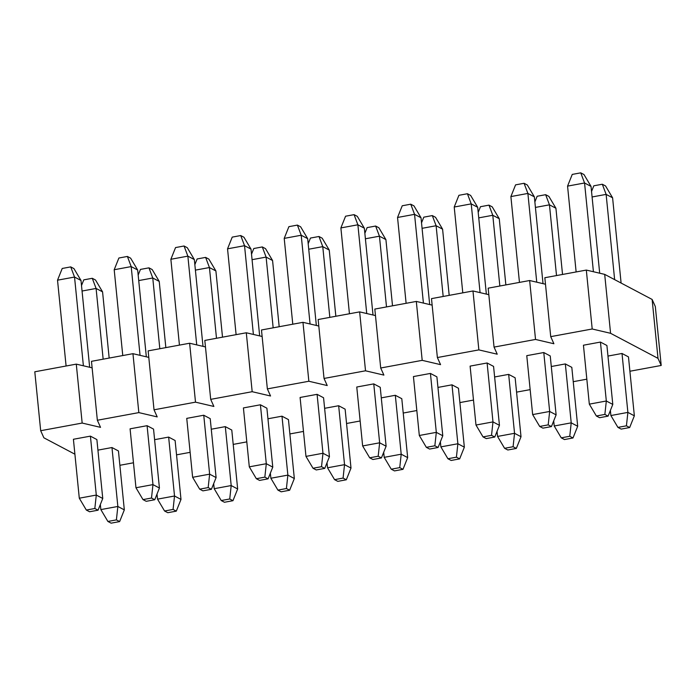 <?xml version="1.0" encoding="UTF-8"?>
<svg xmlns="http://www.w3.org/2000/svg" width="696" height="696" viewBox="0 0 696 696"><rect width="100%" height="100%" fill="white"/><g stroke="black" fill="none" stroke-linecap="round" stroke-linejoin="round"><path stroke-width="1.04" d="M107.897 521.452L111.125 523.157L119.634 521.591L116.397 519.886L107.897 521.452L100.85 509.594L117.85 506.462L111.969 447.537L118.442 450.956L124.323 509.881L119.634 521.591M116.397 519.886L117.85 506.462L124.323 509.881M100.346 504.513L100.85 509.594M103.156 359.18L96.091 288.44L82.05 291.032M109.168 358.066L102.564 291.859L96.091 288.44L92.281 278.296L83.781 279.862L81.502 285.551M92.281 278.296L95.517 280.01L102.564 291.859M164.569 511.003L167.797 512.708L176.297 511.142L173.069 509.428L164.569 511.003L157.522 499.145L174.522 496.004L168.641 437.088L175.114 440.507L180.995 499.423L176.297 511.142M173.069 509.428L174.522 496.004L180.995 499.423M157.018 494.064L157.522 499.145M159.819 348.731L152.763 277.991L138.721 280.584M165.839 347.617L159.227 281.41L152.763 277.991L148.953 267.847L140.453 269.413L138.173 275.094M148.953 267.847L152.189 269.552L159.227 281.41M221.232 500.546L224.469 502.26L232.969 500.694L229.732 498.98L221.232 500.546L214.194 488.696L231.194 485.556L225.313 426.631L231.777 430.05L237.658 488.975L232.969 500.694M229.732 498.98L231.194 485.556L237.658 488.975M213.681 483.607L214.194 488.696M216.491 338.273L209.435 267.542L195.393 270.126M222.511 337.168L215.899 270.962L209.435 267.542L205.624 257.398L197.125 258.964L194.845 264.645M205.624 257.398L208.861 259.103L215.899 270.962M277.904 490.097L281.14 491.802L289.64 490.236L286.404 488.531L277.904 490.097L270.866 478.239L287.866 475.107L281.984 416.182L288.449 419.601L294.33 478.526L289.64 490.236M286.404 488.531L287.866 475.107L294.33 478.526M270.353 473.158L270.866 478.239M273.163 327.825L266.107 257.094L252.065 259.678M279.183 326.711L272.571 260.513L266.107 257.094L262.296 246.941L253.796 248.515L251.517 254.197M262.296 246.941L265.524 248.655L272.571 260.513M334.576 479.648L337.812 481.354L346.312 479.788L343.076 478.074L334.576 479.648L327.529 467.79L344.537 464.658L338.656 405.733L345.12 409.152L351.001 468.077L346.312 479.788M343.076 478.074L344.537 464.658L351.001 468.077M327.024 462.709L327.529 467.79M329.834 317.376L322.77 246.636L308.737 249.229M335.846 316.262L329.243 250.055L322.77 246.636L318.968 236.492L310.459 238.058L308.189 243.748M318.968 236.492L322.196 238.206L329.243 250.055M391.248 469.191L394.484 470.905L402.984 469.339L399.748 467.625L391.248 469.191L384.201 457.342L401.2 454.201L395.319 395.285L401.792 398.695L407.673 457.62L402.984 469.339M399.748 467.625L401.2 454.201L407.673 457.62M383.696 452.252L384.201 457.342M386.506 306.919L379.442 236.188L365.409 238.78M392.518 305.814L385.915 239.607L379.442 236.188L375.631 226.043L367.131 227.609L364.861 233.29M375.631 226.043L378.868 227.749L385.915 239.607M447.92 458.742L451.156 460.456L459.656 458.882L456.419 457.176L447.92 458.742L440.873 446.884L457.872 443.752L451.991 384.827L458.464 388.246L464.345 447.171L459.656 458.882M456.419 457.176L457.872 443.752L464.345 447.171M440.368 441.803L440.873 446.884M443.178 296.47L436.114 225.739L422.072 228.323M449.19 295.365L442.586 229.158L436.114 225.739L432.303 215.586L423.803 217.161L421.524 222.842M432.303 215.586L435.539 217.3L442.586 229.158M504.591 448.294L507.819 449.999L516.319 448.433L513.091 446.728L504.591 448.294L497.544 436.435L514.544 433.303L508.663 374.378L515.136 377.798L521.017 436.723L516.319 448.433M513.091 446.728L514.544 433.303L521.017 436.723M497.04 431.355L497.544 436.435M499.841 286.021L492.785 215.281L478.744 217.874M505.862 284.908L499.25 218.701L492.785 215.281L488.975 205.137L480.475 206.703L478.195 212.393M488.975 205.137L492.211 206.851L499.25 218.701M561.254 437.845L564.491 439.55L572.991 437.984L569.763 436.27L561.254 437.845L554.216 425.987L571.216 422.846L565.335 363.93L571.808 367.349L577.689 426.265L572.991 437.984M569.763 436.27L571.216 422.846L577.689 426.265M553.712 420.906L554.216 425.987M556.513 275.564L549.457 204.833L535.415 207.425M562.533 274.459L555.921 208.252L549.457 204.833L545.647 194.689L537.147 196.255L534.867 201.936M545.647 194.689L548.883 196.394L555.921 208.252M617.926 427.387L621.163 429.101L629.663 427.535L626.426 425.822L617.926 427.387L610.888 415.538L627.888 412.397L622.007 353.472L628.471 356.891L634.352 415.816L629.663 427.535M626.426 425.822L627.888 412.397L634.352 415.816M610.375 410.449L610.888 415.538M614.638 279.627L606.129 194.384L592.087 196.968M621.102 283.046L612.593 197.803L606.129 194.384L602.318 184.24L593.818 185.806L591.539 191.487M602.318 184.24L605.546 185.945L612.593 197.803M86.33 510.055L89.567 511.76L98.066 510.194L94.83 508.489L86.33 510.055L79.292 498.197L96.292 495.065L90.41 436.14L96.874 439.559L102.756 498.484L98.066 510.194M94.83 508.489L96.292 495.065L102.756 498.484M83.389 365.791L74.533 277.051L57.524 280.183L66.094 366.009M90.41 436.14L73.411 439.272L79.292 498.197M89.662 367.262L80.997 280.462L74.533 277.051L70.722 266.899L62.222 268.465L57.524 280.183M70.722 266.899L73.95 268.613L80.997 280.462M143.002 499.606L146.238 501.311L154.738 499.745L151.502 498.032L143.002 499.606L135.964 487.748L152.963 484.616L147.082 425.691L153.546 429.11L159.428 488.035L154.738 499.745M151.502 498.032L152.963 484.616L159.428 488.035M140.061 355.343L131.196 266.594L114.196 269.735L122.766 355.56M147.082 425.691L130.082 428.823L135.964 487.748M146.334 356.813L137.669 270.013L131.196 266.594L127.394 256.45L118.886 258.016L114.196 269.735M127.394 256.45L130.622 258.155L137.669 270.013M199.674 489.149L202.91 490.863L211.41 489.297L208.174 487.583L199.674 489.149L192.627 477.299L209.635 474.159L203.754 415.234L210.218 418.653L216.099 477.578L211.41 489.297M208.174 487.583L209.635 474.159L216.099 477.578M196.724 344.894L187.868 256.145L170.868 259.277L179.438 345.112M203.754 415.234L186.745 418.374L192.627 477.299M203.006 346.356L194.341 259.565L187.868 256.145L184.057 246.001L175.557 247.567L170.868 259.277M184.057 246.001L187.294 247.706L194.341 259.565M256.345 478.7L259.582 480.414L268.082 478.839L264.845 477.134L256.345 478.7L249.299 466.842L266.298 463.71L260.417 404.785L266.89 408.204L272.771 467.129L268.082 478.839M264.845 477.134L266.298 463.71L272.771 467.129M253.396 334.437L244.54 245.697L227.54 248.829L236.109 334.654M260.417 404.785L243.417 407.926L249.299 466.842M259.669 335.907L251.012 249.116L244.54 245.697L240.729 235.544L232.229 237.119L227.54 248.829M240.729 235.544L243.965 237.258L251.012 249.116M313.017 468.251L316.245 469.957L324.754 468.391L321.517 466.685L313.017 468.251L305.97 456.393L322.97 453.261L317.089 394.336L323.562 397.755L329.443 456.68L324.754 468.391M321.517 466.685L322.97 453.261L329.443 456.68M310.068 323.988L301.211 235.239L284.212 238.38L292.781 324.205M317.089 394.336L300.089 397.468L305.97 456.393M316.341 325.458L307.675 238.658L301.211 235.239L297.401 225.095L288.901 226.661L284.212 238.38M297.401 225.095L300.637 226.809L307.675 238.658M369.689 457.794L372.917 459.508L381.417 457.942L378.189 456.228L369.689 457.794L362.642 445.945L379.642 442.804L373.761 383.887L380.233 387.307L386.115 446.223L381.417 457.942M378.189 456.228L379.642 442.804L386.115 446.223M366.74 313.539L357.883 224.791L340.883 227.923L349.444 313.757M373.761 383.887L356.761 387.019L362.642 445.945M373.012 315.01L364.347 228.21L357.883 224.791L354.073 214.646L345.573 216.212L340.883 227.923M354.073 214.646L357.309 216.352L364.347 228.21M426.352 447.345L429.589 449.059L438.089 447.485L434.852 445.779L426.352 447.345L419.314 435.487L436.314 432.355L430.433 373.43L436.897 376.849L442.778 435.774L438.089 447.485M434.852 445.779L436.314 432.355L442.778 435.774M423.412 303.091L414.555 214.342L397.546 217.474L406.116 303.308M430.433 373.43L413.433 376.571L419.314 435.487M429.684 304.552L421.019 217.761L414.555 214.342L410.744 204.198L402.245 205.764L397.546 217.474M410.744 204.198L413.981 205.903L421.019 217.761M483.024 436.897L486.26 438.602L494.76 437.036L491.524 435.331L483.024 436.897L475.986 425.038L492.986 421.906L487.104 362.981L493.568 366.4L499.45 425.326L494.76 437.036M491.524 435.331L492.986 421.906L499.45 425.326M480.083 292.633L471.218 203.885L454.218 207.025L462.788 292.851M487.104 362.981L470.105 366.113L475.986 425.038M486.356 294.103L477.691 207.304L471.218 203.885L467.416 193.74L458.916 195.306L454.218 207.025M467.416 193.74L470.644 195.454L477.691 207.304M539.696 426.448L542.932 428.153L551.432 426.587L548.196 424.873L539.696 426.448L532.649 414.59L549.657 411.458L543.776 352.533L550.24 355.952L556.121 414.868L551.432 426.587M548.196 424.873L549.657 411.458L556.121 414.868M536.747 282.185L527.89 193.436L510.89 196.576L519.46 282.402M543.776 352.533L526.768 355.665L532.649 414.59M543.028 283.655L534.363 196.855L527.89 193.436L524.079 183.292L515.579 184.858L510.89 196.576M524.079 183.292L527.316 184.997L534.363 196.855M596.368 415.99L599.604 417.704L608.104 416.138L604.867 414.425L596.368 415.99L589.321 404.141L606.32 401L600.439 342.075L606.912 345.494L612.793 404.42L608.104 416.138M604.867 414.425L606.32 401L612.793 404.42M593.418 271.736L584.562 182.987L567.562 186.119L576.131 271.953M600.439 342.075L583.439 345.216L589.321 404.141M599.691 273.197L591.034 186.406L584.562 182.987L580.751 172.843L572.251 174.409L567.562 186.119M580.751 172.843L583.987 174.548L591.034 186.406M629.906 371.238L661.2 365.461L658.007 358.362L610.575 333.297L592.2 328.99L550.719 336.647L553.903 343.746L535.529 339.448L494.047 347.095L497.231 354.194L478.857 349.897L437.375 357.544L440.559 364.643L422.194 360.345L380.703 368.001L383.896 375.1L365.522 370.803L324.031 378.45L327.224 385.549L308.85 381.251L267.36 388.899L270.553 395.998L252.178 391.7L210.697 399.356L213.881 406.455L195.506 402.157L154.025 409.805L157.209 416.904L138.835 412.606L97.353 420.254L100.537 427.353L82.163 423.055L40.681 430.711L43.874 437.801L74.898 454.201M119.869 465.293L133.467 462.788M176.54 454.845L190.139 452.339M233.212 444.396L246.81 441.882M289.884 433.939L303.482 431.433M346.556 423.49L360.154 420.984M403.219 413.041L416.817 410.536M459.891 402.584L473.489 400.078M516.562 392.135L530.161 389.63M573.234 381.686L586.832 379.181M97.936 450.129L111.969 447.537M154.599 439.672L168.641 437.088M211.271 429.223L225.313 426.631M267.943 418.775L281.984 416.182M324.614 408.317L338.656 405.733M381.286 397.868L395.319 395.285M437.958 387.42L451.991 384.827M494.621 376.971L508.663 374.378M551.293 366.514L565.335 363.93M607.965 356.065L622.007 353.472M97.353 420.254L91.472 361.328L132.953 353.681L148.787 357.387M154.025 409.805L148.144 350.88L189.625 343.232L205.459 346.93M210.697 399.356L204.815 340.431L246.297 332.775L262.131 336.481M267.36 388.899L261.478 329.982L302.969 322.326L318.803 326.032M324.031 378.45L318.15 319.525L359.641 311.878L375.475 315.584M380.703 368.001L374.822 309.076L416.312 301.429L432.146 305.126M437.375 357.544L431.494 298.627L472.975 290.971L488.81 294.678M494.047 347.095L488.166 288.17L529.647 280.523L545.481 284.229M550.719 336.647L544.837 277.721L586.319 270.074L604.693 274.372L652.126 299.445L655.319 306.536L661.2 365.461M40.681 430.711L34.8 371.786L76.282 364.13L92.116 367.836M76.282 364.13L82.163 423.055M652.126 299.445L658.007 358.362M604.693 274.372L610.575 333.297M586.319 270.074L592.2 328.99M529.647 280.523L535.529 339.448M472.975 290.971L478.857 349.897M416.312 301.429L422.194 360.345M359.641 311.878L365.522 370.803M302.969 322.326L308.85 381.251M246.297 332.775L252.178 391.7M189.625 343.232L195.506 402.157M132.953 353.681L138.835 412.606"/></g></svg>
